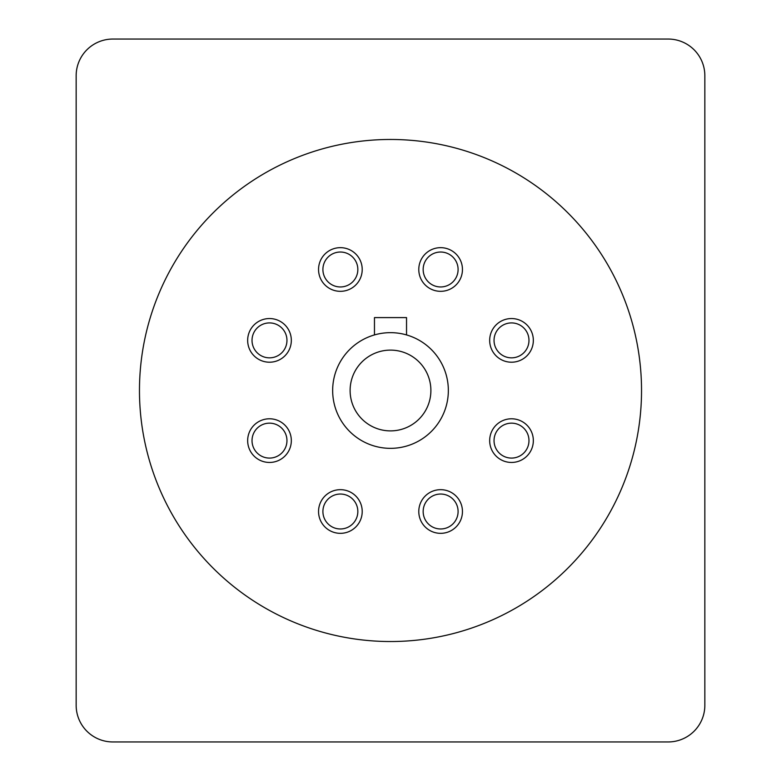 <?xml version="1.0" encoding="UTF-8"?>
<svg xmlns="http://www.w3.org/2000/svg" width="781" height="781" viewBox="0 0 781 781"><rect width="100%" height="100%" fill="white"/><g stroke="black" fill="none" stroke-linecap="round" stroke-linejoin="round"><path stroke-width="1.17" d="M527.644 447.308A17.465 17.465 0 0 0 511.506 423.156A17.465 17.465 0 0 0 495.369 433.943A17.465 17.465 0 0 0 511.506 458.086A17.465 17.465 0 0 0 527.644 447.308M527.644 333.692A17.465 17.465 0 0 0 511.506 322.914A17.465 17.465 0 0 0 495.369 347.057A17.465 17.465 0 0 0 511.506 357.844A17.465 17.465 0 0 0 527.644 333.692M447.308 253.356A17.465 17.465 0 0 0 423.497 266.087A17.465 17.465 0 0 0 440.621 286.959A17.465 17.465 0 0 0 447.308 253.356M333.692 253.356A17.465 17.465 0 0 0 340.379 286.959A17.465 17.465 0 0 0 357.503 266.087A17.465 17.465 0 0 0 333.692 253.356M253.356 333.692A17.465 17.465 0 0 0 269.494 357.844A17.465 17.465 0 0 0 285.631 347.057A17.465 17.465 0 0 0 269.494 322.914A17.465 17.465 0 0 0 253.356 333.692M253.356 447.308A17.465 17.465 0 0 0 269.494 458.086A17.465 17.465 0 0 0 285.631 433.943A17.465 17.465 0 0 0 269.494 423.156A17.465 17.465 0 0 0 253.356 447.308M333.692 527.644A17.465 17.465 0 0 0 357.503 514.913A17.465 17.465 0 0 0 340.379 494.041A17.465 17.465 0 0 0 333.692 527.644M447.308 527.644A17.465 17.465 0 0 0 440.621 494.041A17.465 17.465 0 0 0 423.497 514.913A17.465 17.465 0 0 0 447.308 527.644M390.5 448.343A57.843 57.843 0 0 1 332.657 390.5A57.843 57.843 0 0 1 390.5 332.657A57.843 57.843 0 0 1 448.343 390.5A57.843 57.843 0 0 1 390.5 448.343M406.54 334.922L406.54 317.594L374.46 317.594L374.46 334.922M491.337 432.264A21.829 21.829 0 0 0 503.149 460.79A21.829 21.829 0 0 0 531.676 448.977A21.829 21.829 0 0 0 519.863 420.451A21.829 21.829 0 0 0 491.337 432.264M491.337 348.736A21.829 21.829 0 0 0 519.863 360.549A21.829 21.829 0 0 0 531.676 332.023A21.829 21.829 0 0 0 503.149 320.21A21.829 21.829 0 0 0 491.337 348.736M432.264 289.663A21.829 21.829 0 0 0 460.79 277.851A21.829 21.829 0 0 0 448.977 249.324A21.829 21.829 0 0 0 420.451 261.137A21.829 21.829 0 0 0 432.264 289.663M348.736 289.663A21.829 21.829 0 0 0 360.549 261.137A21.829 21.829 0 0 0 332.023 249.324A21.829 21.829 0 0 0 320.21 277.851A21.829 21.829 0 0 0 348.736 289.663M289.663 348.736A21.829 21.829 0 0 0 277.851 320.21A21.829 21.829 0 0 0 249.324 332.023A21.829 21.829 0 0 0 261.137 360.549A21.829 21.829 0 0 0 289.663 348.736M289.663 432.264A21.829 21.829 0 0 0 261.137 420.451A21.829 21.829 0 0 0 249.324 448.977A21.829 21.829 0 0 0 277.851 460.79A21.829 21.829 0 0 0 289.663 432.264M348.736 491.337A21.829 21.829 0 0 0 320.21 503.149A21.829 21.829 0 0 0 332.023 531.676A21.829 21.829 0 0 0 360.549 519.863A21.829 21.829 0 0 0 348.736 491.337M432.264 491.337A21.829 21.829 0 0 0 420.451 519.863A21.829 21.829 0 0 0 448.977 531.676A21.829 21.829 0 0 0 460.79 503.149A21.829 21.829 0 0 0 432.264 491.337M112.835 39.05L668.165 39.05A36.678 36.678 0 0 1 704.843 75.728L704.843 705.272A36.678 36.678 0 0 1 668.165 741.95L112.835 741.95A36.678 36.678 0 0 1 76.157 705.272L76.157 75.728A36.678 36.678 0 0 1 112.835 39.05M390.5 641.533A251.033 251.033 0 0 0 641.533 390.5A251.033 251.033 0 0 0 390.5 139.467A251.033 251.033 0 0 0 139.467 390.5A251.033 251.033 0 0 0 390.5 641.533M390.5 350.113A40.387 40.387 0 0 1 430.887 390.5A40.387 40.387 0 0 1 390.5 430.887A40.387 40.387 0 0 1 350.113 390.5A40.387 40.387 0 0 1 390.5 350.113"/></g></svg>
